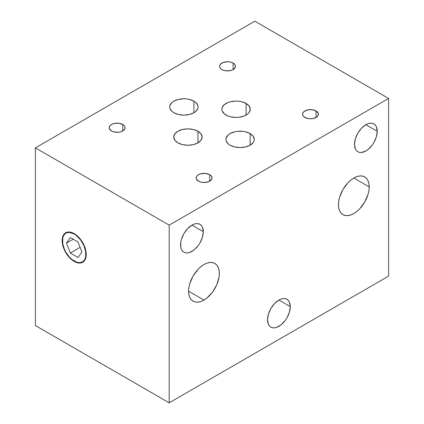 <?xml version="1.0" encoding="UTF-8"?>
<svg xmlns="http://www.w3.org/2000/svg" width="424" height="424" viewBox="0 0 424 424"><rect width="100%" height="100%" fill="white"/><g stroke="black" fill="none" stroke-linecap="round" stroke-linejoin="round"><path stroke-width="0.64" d="M197.95 131.276L197.95 142.862L193.349 144.637L187.917 145.262L182.484 144.637L177.884 142.862A14.193 8.194 180 0 1 173.723 137.069A14.193 8.194 180 0 1 182.484 129.5A14.193 8.194 180 0 1 197.95 131.276L201.029 133.936L202.11 137.069L201.029 140.206L197.95 142.862L197.95 131.276A14.193 8.194 180 0 1 202.11 137.069A14.193 8.194 180 0 1 193.349 144.637A14.193 8.194 180 0 1 177.884 142.862L174.805 140.206L173.723 137.069L174.805 133.936L177.884 131.276L182.484 129.5L187.917 128.875L193.349 129.5L197.95 131.276M193.938 101.151L193.938 112.736L193.938 101.151A14.193 8.194 180 0 1 198.093 106.943A14.193 8.194 180 0 1 189.332 114.512A14.193 8.194 180 0 1 173.867 112.736A14.193 8.194 180 0 1 169.711 106.943A14.193 8.194 180 0 1 178.472 99.375A14.193 8.194 180 0 1 193.938 101.151L195.703 102.391L197.823 105.343L198.093 106.943L197.823 108.544L195.703 111.496L193.938 112.736L189.332 114.512L183.905 115.137L178.472 114.512L173.867 112.736L172.102 111.496L169.987 108.544L169.711 106.943L169.987 105.343L172.102 102.391L173.867 101.151L178.472 99.375L183.905 98.75L186.671 98.909L189.332 99.375L193.938 101.151M246.116 103.467L246.116 115.052L246.116 103.467A14.193 8.194 180 0 1 250.277 109.26A14.193 8.194 180 0 1 241.516 116.828A14.193 8.194 180 0 1 226.05 115.052A14.193 8.194 180 0 1 221.89 109.26A14.193 8.194 180 0 1 230.651 101.691A14.193 8.194 180 0 1 246.116 103.467L249.195 106.127L250.277 109.26L249.195 112.397L247.881 113.812L243.97 116.075L238.85 117.294L236.083 117.453L230.651 116.828L228.197 116.075L224.285 113.812L222.165 110.86L221.89 109.26L222.165 107.664L224.285 104.707L228.197 102.449L230.651 101.691L236.083 101.066L238.85 101.225L241.516 101.691L246.116 103.467M250.133 133.592L250.133 145.183L250.133 133.592A14.193 8.194 180 0 1 254.289 139.385A14.193 8.194 180 0 1 245.528 146.958A14.193 8.194 180 0 1 230.062 145.183A14.193 8.194 180 0 1 225.907 139.385A14.193 8.194 180 0 1 234.668 131.816A14.193 8.194 180 0 1 250.133 133.592L253.208 136.252L254.289 139.385L254.013 140.985L253.208 142.522L250.133 145.183L245.528 146.958L240.095 147.578L234.668 146.958L230.062 145.183L228.298 143.937L226.178 140.985L225.907 139.385L226.178 137.789L228.298 134.837L230.062 133.592L234.668 131.816L237.329 131.35L242.867 131.35L245.528 131.816L250.133 133.592M122.759 124.481L122.759 130.968L122.759 124.481A7.945 4.59 180 0 1 125.085 127.725A7.945 4.59 180 0 1 120.178 131.959A7.945 4.59 180 0 1 111.517 130.968A7.945 4.59 180 0 1 109.191 127.725A7.945 4.59 180 0 1 114.098 123.485A7.945 4.59 180 0 1 122.759 124.481L124.481 125.965L125.085 127.725L124.481 129.479L121.556 131.535L118.688 132.224L114.098 131.959L111.517 130.968L109.344 128.62L109.191 127.725L109.795 125.965L111.517 124.481L114.098 123.485L118.688 123.225L122.759 124.481M233.142 63.07L233.142 69.557L233.142 63.07A7.945 4.59 180 0 1 235.468 66.314A7.945 4.59 180 0 1 230.561 70.548A7.945 4.59 180 0 1 221.9 69.557A7.945 4.59 180 0 1 219.574 66.314A7.945 4.59 180 0 1 224.482 62.074A7.945 4.59 180 0 1 233.142 63.07L234.864 64.554L235.468 66.314L235.315 67.209L233.142 69.557L230.561 70.548L225.971 70.813L223.103 70.124L220.915 68.863L219.727 67.209L219.574 66.314L220.178 64.554L223.103 62.498L227.518 61.724L230.561 62.074L233.142 63.07M316.092 110.961L316.092 117.448L316.092 110.961A7.945 4.59 180 0 1 318.419 114.204A7.945 4.59 180 0 1 313.516 118.444A7.945 4.59 180 0 1 304.856 117.448A7.945 4.59 180 0 1 302.529 114.204A7.945 4.59 180 0 1 307.432 109.964A7.945 4.59 180 0 1 316.092 110.961L318.27 113.309L318.27 115.1L317.083 116.754L313.516 118.444L310.474 118.794L307.432 118.444L303.865 116.754L302.678 115.1L302.678 113.309L303.865 111.655L307.432 109.964L312.027 109.705L316.092 110.961M209.726 174.688L209.726 181.175L209.726 174.688A7.945 4.59 180 0 1 212.053 177.932A7.945 4.59 180 0 1 207.145 182.172A7.945 4.59 180 0 1 198.485 181.175A7.945 4.59 180 0 1 196.158 177.932A7.945 4.59 180 0 1 201.066 173.692A7.945 4.59 180 0 1 209.726 174.688L211.449 176.177L212.053 177.932L211.449 179.691L208.523 181.748L204.108 182.521L201.066 182.172L198.485 181.175L196.312 178.827L196.158 177.932L196.763 176.177L198.485 174.688L201.066 173.692L205.656 173.432L209.726 174.688M369.209 186.894A21.762 12.561 -60 0 1 359.711 208.793A21.762 12.561 -60 0 1 342.942 214.624A21.762 12.561 -60 0 1 338.437 204.66L338.734 201.024L339.608 197.187L342.942 189.496L347.934 182.765L350.823 180.083L353.823 178.011L369.209 186.894L368.917 190.53L368.037 194.372L364.704 202.057L359.711 208.793L356.828 211.47L353.823 213.548L350.823 214.936L347.934 215.593L345.274 215.487L342.942 214.624L341.029 213.034L339.608 210.786L338.734 207.956L338.437 204.66A21.762 12.561 -60 0 1 347.934 182.765A21.762 12.561 -60 0 1 364.704 176.935L366.617 178.52L368.037 180.772L368.917 183.597L369.209 186.894L353.823 178.011L356.828 176.617L359.711 175.965L362.372 176.071L364.704 176.935A21.762 12.561 -60 0 1 369.209 186.894M74.189 261.438A17.029 9.832 60 0 1 63.065 246.429A17.029 9.832 60 0 1 65.678 232.787A17.029 9.832 60 0 1 74.189 233.629A17.029 9.832 60 0 1 85.314 248.634A17.029 9.832 60 0 1 82.707 262.281A17.029 9.832 60 0 1 74.189 261.438L74.539 261.237L74.189 261.438L71.842 259.817L67.501 255.232L64.178 249.476L63.065 246.429L62.148 240.583L63.065 235.792L64.178 234.027L65.678 232.787L67.501 232.108L69.584 232.029L71.842 232.538L76.537 235.251L78.8 237.35L82.707 242.618L85.314 248.634L86.231 254.485L85.314 259.276L84.201 261.041L82.707 262.281L80.878 262.954L78.8 263.039L74.189 261.438M203.971 300.06L188.585 291.177L203.971 300.06A21.762 12.561 -60 0 1 193.095 301.141A21.762 12.561 -60 0 1 189.756 283.704A21.762 12.561 -60 0 1 203.971 264.528A21.762 12.561 -60 0 1 214.851 263.447A21.762 12.561 -60 0 1 218.185 280.884A21.762 12.561 -60 0 1 203.971 300.06L200.971 301.453L198.082 302.111L195.422 302.005L193.095 301.141L191.176 299.551L189.756 297.298L188.881 294.473L188.585 291.177L188.881 287.541L189.756 283.704L193.095 276.013L198.082 269.277L200.971 266.601L203.971 264.528L206.976 263.134L209.859 262.483L212.519 262.589L214.851 263.447L216.765 265.037L218.185 267.29L219.065 270.115L219.356 273.411L219.065 277.047L216.765 284.78L212.519 292.131L206.976 297.987L203.971 300.06M203.303 231.695A16.086 9.286 -60 0 1 196.28 247.881A16.086 9.286 -60 0 1 183.889 252.19A16.086 9.286 -60 0 1 180.56 244.828A16.086 9.286 -60 0 1 187.578 228.642A16.086 9.286 -60 0 1 199.974 224.333A16.086 9.286 -60 0 1 203.303 231.695L191.929 225.133L203.303 231.695L202.439 237.223L199.974 242.904L198.247 245.533L194.15 249.863L189.714 252.423L187.578 252.905L185.611 252.831L183.889 252.19L182.474 251.019L181.424 249.354L180.778 247.266L180.778 242.141L181.424 239.306L183.889 233.619L187.578 228.642L191.929 225.133L194.15 224.1L196.28 223.618L198.247 223.697L199.974 224.333L201.384 225.51L202.439 227.174L203.303 231.695M290.27 306.626A16.086 9.286 -60 0 1 283.248 322.812A16.086 9.286 -60 0 1 270.857 327.121A16.086 9.286 -60 0 1 267.523 319.76A16.086 9.286 -60 0 1 274.545 303.573A16.086 9.286 -60 0 1 286.942 299.264A16.086 9.286 -60 0 1 290.27 306.626L278.897 300.06L290.27 306.626L289.406 312.154L286.942 317.836L285.214 320.464L281.117 324.795L276.681 327.355L274.545 327.837L272.579 327.763L270.857 327.121L269.441 325.95L268.392 324.286L267.523 319.76L268.392 314.237L270.857 308.55L274.545 303.573L278.897 300.06L281.117 299.031L283.248 298.549L285.214 298.629L286.942 299.264L288.352 300.441L289.406 302.1L290.27 306.626M377.238 131.276A16.086 9.286 -60 0 1 370.216 147.462A16.086 9.286 -60 0 1 357.824 151.771A16.086 9.286 -60 0 1 354.491 144.409A16.086 9.286 -60 0 1 361.513 128.223A16.086 9.286 -60 0 1 373.91 123.914A16.086 9.286 -60 0 1 377.238 131.276L365.864 124.709L377.238 131.276L376.374 136.804L373.91 142.485L372.182 145.114L368.085 149.439L365.864 150.976L361.513 152.486L359.547 152.407L357.824 151.771L356.409 150.6L355.36 148.935L354.491 144.409L355.36 138.881L357.824 133.2L361.513 128.223L365.864 124.709L368.085 123.681L370.216 123.198L372.182 123.278L373.91 123.914L375.32 125.085L376.374 126.75L377.238 131.276M35.388 147.886L254.813 21.2L388.612 98.448L169.187 225.128L35.388 147.886L35.388 325.553L35.388 147.886L169.187 225.128L169.187 402.8L169.187 225.128L388.612 98.448L388.612 276.114L388.612 98.448L254.813 21.2L35.388 147.886M35.388 325.553L169.187 402.8L388.612 276.114L169.187 402.8L35.388 325.553M74.364 233.73L74.189 234.032A16.536 9.545 60 0 1 85.881 254.283A16.536 9.545 60 0 1 74.189 261.036L74.539 261.237L74.189 261.036A16.536 9.545 60 0 1 62.498 240.784A16.536 9.545 60 0 1 74.189 234.032L74.364 233.73M70.326 253.027L80.11 247.34L70.326 253.027L78.053 257.49L70.326 253.027L66.467 243.074L70.326 237.578L78.053 242.04L81.917 251.994L78.053 257.49L81.917 251.994L78.053 242.04L70.326 237.578L66.467 243.074L70.326 253.027M73.225 239.247L66.467 243.074L73.225 239.247M74.189 234.032L76.474 235.606L80.687 240.058L83.915 245.644L85.659 251.522L85.659 256.79L84.991 258.937L83.915 260.649L82.457 261.857L80.687 262.509L78.663 262.594L76.474 262.096L71.91 259.462L69.716 257.426L65.921 252.307L64.469 249.423L62.72 243.546L62.72 238.277L63.388 236.131L64.469 234.419L65.921 233.211L67.692 232.553L69.716 232.474L74.189 234.032"/></g></svg>

